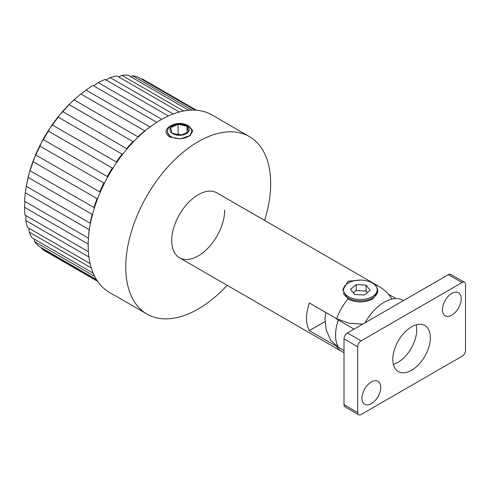 <?xml version="1.0" encoding="UTF-8"?>
<svg xmlns="http://www.w3.org/2000/svg" width="490" height="490" viewBox="0 0 490 490"><rect width="100%" height="100%" fill="white"/><g stroke="black" fill="none" stroke-linecap="round" stroke-linejoin="round"><path stroke-width="0.73" d="M170.128 137.096C157.517 129.703 177.601 118.121 189.042 126.187L192.846 130.732L190.206 135.479L180.492 138.878L170.128 137.096M167.556 131.657L167.507 132.343L170.612 137.365M264.618 220.427A102.459 59.155 120 0 0 270.651 183.505A102.459 59.155 120 0 0 249.435 136.606L211.845 114.899A102.459 59.155 120 0 0 132.894 142.351A102.459 59.155 120 0 0 88.169 245.459A102.459 59.155 120 0 0 109.386 292.358L146.982 314.066A102.459 59.155 120 0 0 227.164 285.303M249.435 136.606A102.459 59.155 120 0 0 170.483 164.052A102.459 59.155 120 0 0 125.758 267.16A102.459 59.155 120 0 0 146.982 314.066M374.985 285.002A37.454 21.627 -60 0 1 379.058 286.503L216.935 192.895A37.454 21.627 120 0 0 188.068 202.934A37.454 21.627 120 0 0 171.721 240.627A37.454 21.627 120 0 0 179.481 257.771A37.454 21.627 120 0 0 208.342 247.738A37.454 21.627 120 0 0 224.69 210.045M168.425 115.952L105.16 79.429A98.827 57.054 120 0 0 98.196 82.602L161.78 119.315M93.498 85.781A3.669 2.119 120 0 0 94.056 85.389L98.196 82.602M105.718 80.195L110.25 77.634L173.209 113.98M179.377 111.996L116.981 75.975A98.827 57.054 120 0 0 110.25 77.634M118.696 76.967L121.826 75.331L183.646 111.022M188.828 110.293L128.123 75.24A98.827 57.054 120 0 0 121.826 75.331M130.646 76.703L132.57 75.76L192.068 110.109M195.24 110.158L138.235 77.242A98.827 57.054 120 0 0 132.57 75.76M196.508 110.244L143.778 79.797A98.827 57.054 120 0 0 142.149 78.915L196.392 110.232M97.394 280.978L41.717 248.84A98.827 57.054 120 0 0 44.951 250.966L97.688 281.413M94.668 276.336L34.539 241.619A98.827 57.054 120 0 0 38.453 246.066L96.481 279.563M34.539 241.619L34.386 239.194M91.287 267.944L29.18 232.089A98.827 57.054 120 0 0 32.028 237.834L93.18 273.138M29.18 232.089L29.045 228.297M88.91 256.962L25.799 220.525A98.827 57.054 120 0 0 27.489 227.397L90.105 263.546M25.799 220.525L25.835 215.355M88.176 244.057L24.5 207.288A98.827 57.054 120 0 0 24.99 215.079L88.378 251.676M24.5 207.288L24.917 202.376A3.669 2.119 120 0 0 24.996 201.482M88.61 235.96A98.827 57.054 120 0 1 89.223 229.669L25.327 192.778A98.827 57.054 120 0 0 24.592 201.249L88.439 238.109M25.327 192.778L26.044 188.227A3.669 2.119 120 0 0 26.27 186.745M26.319 186.329L90.215 223.22A98.827 57.054 120 0 1 92.145 214.332L28.248 177.441A98.827 57.054 120 0 0 26.35 186.127A98.827 57.054 120 0 0 26.319 186.329M28.248 177.441L29.18 173.35A95.256 54.996 120 0 0 26.711 184.167L26.35 186.127M92.518 214.393L92.145 214.332M29.18 173.35A3.669 2.119 120 0 0 29.608 171.819L30.111 170.771L94.441 207.778M30.123 170.446L30.111 170.771A98.827 57.054 120 0 1 33.179 161.731L34.233 158.196A95.256 54.996 120 0 0 29.608 171.819M97.59 198.775L97.075 198.621A98.827 57.054 120 0 0 94.007 207.662M97.075 198.621L33.179 161.731M34.233 158.196A3.669 2.119 120 0 0 34.851 156.659L35.856 155.054L100.279 192.166M35.825 154.932L35.856 155.054A98.827 57.054 120 0 1 39.972 146.136L41.056 143.221A95.256 54.996 120 0 0 34.851 156.659M104.425 183.266L103.868 183.021A98.827 57.054 120 0 0 99.752 191.945M103.868 183.021L39.972 146.136M41.056 143.221A3.669 2.119 120 0 0 41.84 141.733L43.377 139.644L107.806 176.853M43.359 139.632L43.377 139.644A98.827 57.054 120 0 1 48.412 131.124L48.381 131.118M112.669 168.235L48.412 131.124L49.429 128.888A95.256 54.996 120 0 0 41.84 141.733M112.314 168.009A98.827 57.054 120 0 0 107.273 176.535M49.429 128.888A3.669 2.119 120 0 0 50.354 127.486L52.448 125.024L116.816 162.282M122.586 154.387L58.255 117.153A98.827 57.054 120 0 0 52.448 125.024M50.354 127.486A95.256 54.996 120 0 1 59.106 115.622L58.108 117.208M122.151 154.038A98.827 57.054 120 0 0 116.344 161.914M59.106 115.622A3.669 2.119 120 0 0 60.148 114.354L62.794 111.628L127.051 148.874M133.378 141.837L69.194 104.646A98.827 57.054 120 0 0 62.794 111.628M60.148 114.354A95.256 54.996 120 0 1 69.788 103.831L68.882 104.86M133.09 141.537A98.827 57.054 120 0 0 126.69 148.519M69.788 103.831A3.669 2.119 120 0 0 70.915 102.729L74.1 99.862L138.204 137.016M137.996 136.753A98.827 57.054 120 0 1 144.789 130.873L80.893 93.982A98.827 57.054 120 0 0 78.326 96.107A98.827 57.054 120 0 0 74.1 99.862M78.326 96.107L76.808 97.4A95.256 54.996 120 0 0 70.915 102.729M81.156 93.878A3.669 2.119 120 0 0 82.338 92.978L86.02 90.087L149.916 126.977A98.827 57.054 120 0 1 152.611 125.109M156.776 122.31L93.008 85.493A98.827 57.054 120 0 0 86.02 90.087M189.716 135.828L191.627 131.786M172.113 133.237L181.092 135.234L188.57 131.737L187.064 126.255L178.091 124.264L170.612 127.755L172.113 133.237A9.616 5.555 0 0 0 172.792 133.672A9.616 5.555 0 0 0 181.092 135.234A9.616 5.555 0 0 0 188.57 131.737A9.616 5.555 0 0 0 187.064 126.255A9.616 5.555 0 0 0 186.39 125.82A9.616 5.555 0 0 0 178.091 124.264A9.616 5.555 0 0 0 170.612 127.755A9.616 5.555 0 0 0 172.113 133.237M181.729 134.934L178.091 134.125L177.454 134.425M178.091 134.125L178.091 124.264M187.064 132.441L187.064 126.255M371.359 403.668A13.291 7.675 120 0 0 380.038 391.957A13.291 7.675 120 0 0 378.004 381.306A13.291 7.675 120 0 0 371.359 381.967A13.291 7.675 120 0 0 362.674 393.678A13.291 7.675 120 0 0 364.713 404.324A13.291 7.675 120 0 0 371.359 403.668M451.829 315.101A13.291 7.675 120 0 0 460.514 303.39A13.291 7.675 120 0 0 458.475 292.738A13.291 7.675 120 0 0 451.829 293.394A13.291 7.675 120 0 0 443.15 305.105A13.291 7.675 120 0 0 445.183 315.756A13.291 7.675 120 0 0 451.829 315.101M393.36 364.327A26.582 15.349 120 0 0 397.923 362.343A26.582 15.349 120 0 0 416.157 324.846M411.594 370.232A26.582 15.349 120 0 0 428.958 346.81A26.582 15.349 120 0 0 424.885 325.513A26.582 15.349 120 0 0 411.594 326.83A26.582 15.349 120 0 0 394.23 350.252A26.582 15.349 120 0 0 398.303 371.549A26.582 15.349 120 0 0 411.594 370.232M361.106 340.844A4.833 2.793 120 0 0 357.688 346.761L357.688 412.543A4.833 2.793 120 0 0 358.686 414.761A4.833 2.793 120 0 0 361.106 414.522L462.082 356.218A4.833 2.793 120 0 0 465.5 350.301L465.5 284.519A4.833 2.793 120 0 0 464.502 282.307A4.833 2.793 120 0 0 462.082 282.546L361.106 340.844L347.435 332.949A4.833 2.793 120 0 0 344.017 338.872L344.017 404.654A4.833 2.793 120 0 0 345.021 406.865L358.686 414.761M464.502 282.307L450.831 274.412A4.833 2.793 120 0 0 448.411 274.651L347.435 332.949M344.017 350.491L338.308 347.196L330.836 340.477L326.211 330.046L324.98 318.733L325.795 312.467M334.848 317.698L338.308 320.056A37.454 21.627 120 0 0 338.308 347.196M403.478 300.597L402.982 300.309A37.454 21.627 120 0 0 384.252 302.165A37.454 21.627 120 0 0 365.044 322.781M354.043 329.139L338.308 320.056M396.006 298.557L388.337 294.129M344.017 352.647L341.604 351.373A37.454 21.627 -60 0 1 336.704 346.393L309.368 330.609A37.454 21.627 -60 0 1 309.368 302.985L336.704 318.77A37.454 21.627 -60 0 1 348.029 298.955L342.933 290.049L348.029 281.254L360.683 280.078M348.029 298.955C356.236 302.894 364.438 302.936 372.639 299.09L377.729 291.918L377.729 290.803A17.401 10.045 180 0 1 366.992 300.082A17.401 10.045 180 0 1 348.029 297.902A17.401 10.045 180 0 1 343.349 292.977M379.058 286.503C384.038 289.394 388.123 293.24 391.308 298.03L391.927 299.047M336.704 346.393L338.982 347.588M362.655 324.166L348.629 323.137L336.704 318.77M324.962 321.605L309.368 330.609M376.296 286.693A16.844 9.727 180 0 1 369.215 298.067A16.844 9.727 180 0 1 348.421 296.683A16.844 9.727 180 0 1 344.372 286.693A16.844 9.727 180 0 1 372.247 282.926A16.844 9.727 180 0 1 376.296 286.693L376.822 287.593A17.401 10.045 180 0 1 377.729 290.803M354.582 294.459L364.444 295.011L370.195 290.35L366.085 285.143L356.224 284.598L350.473 289.259L354.582 294.459M342.945 290.484A17.401 10.045 180 0 1 343.845 287.593L344.372 286.693M367.347 292.659L366.085 291.066L356.224 290.515L353.321 292.867M356.224 290.515L356.224 284.598M366.085 291.066L366.085 285.143M189.042 126.187L188.84 126.536M167.556 131.718C166.422 125.716 180.228 120.846 187.596 125.703C190.512 127.737 191.853 129.746 191.627 131.718A12.036 6.946 180 0 1 184.197 138.137A12.036 6.946 180 0 1 171.084 136.63A12.036 6.946 180 0 1 167.556 131.718L167.556 133.029M357.688 346.761L344.017 338.872M357.688 412.543L344.017 404.654M462.082 282.546L448.411 274.651M191.627 131.718L191.627 132.906M341.604 351.373L179.481 257.771"/></g></svg>
